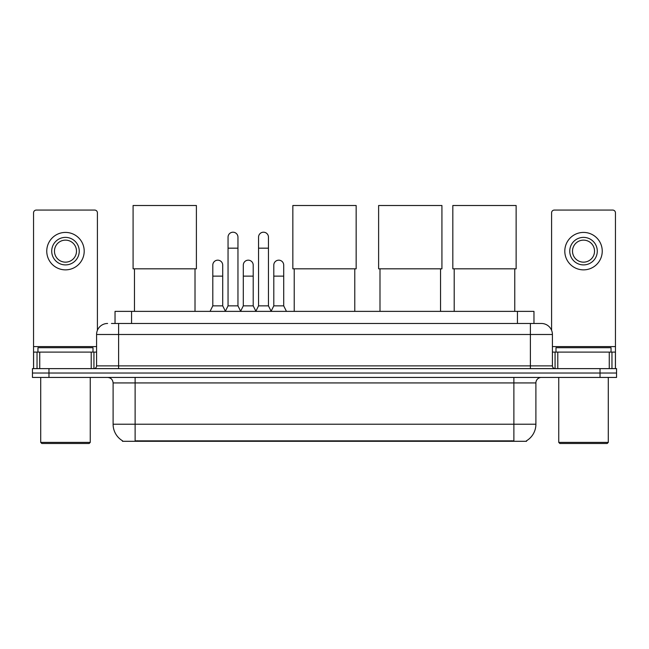 <?xml version="1.0" encoding="UTF-8"?>
<svg xmlns="http://www.w3.org/2000/svg" width="649" height="649" viewBox="0 0 649 649"><rect width="100%" height="100%" fill="white"/><g stroke="black" fill="none" stroke-linecap="round" stroke-linejoin="round"><path stroke-width="0.97" d="M111.45 323.478L118.605 323.478L111.45 323.478L115.035 323.478L115.035 311.374L533.965 311.374L533.965 323.478M526.542 440.752L526.542 441.296L122.458 441.296L122.458 440.752M122.62 440.849A19.267 19.267 0 0 1 113.104 424.227L135.122 424.227L135.122 440.849L513.878 440.849L513.878 424.227L535.896 424.227L535.896 382.934A5.508 5.508 0 0 1 541.404 377.434M113.104 424.227L113.104 382.934C112.772 379.592 110.938 377.759 107.596 377.434M526.38 440.849A19.267 19.267 0 0 0 535.896 424.227M48.967 368.624L616.55 368.624L616.55 373.029L32.45 373.029L32.45 377.434L48.967 377.434L48.967 373.029L32.45 373.029L32.45 368.624L48.967 368.624L48.967 373.029L616.55 373.029L616.55 377.434L48.967 377.434M107.596 323.478A11.009 11.009 0 0 0 96.587 334.495L96.587 365.874A2.75 2.75 0 0 1 93.829 368.624M541.404 323.478L530.395 323.478L541.404 323.478A11.009 11.009 0 0 1 552.413 334.495L552.413 365.874C552.575 367.545 553.492 368.462 555.171 368.624M552.413 334.495L118.605 334.495L118.605 323.478L530.395 323.478L530.395 365.874L552.413 365.874M91.217 368.624L91.217 352.107L39.743 352.107L39.743 368.624M97.415 330.309L97.415 212.823A2.75 2.75 0 0 0 94.657 210.073L36.303 210.073A2.75 2.75 0 0 0 33.553 212.823L33.553 352.107L39.743 352.107M91.217 352.107L96.587 352.107M33.553 368.624L33.553 352.107M65.484 237.38A13.767 13.767 0 0 0 51.717 251.147A13.767 13.767 0 0 0 65.484 264.906A13.767 13.767 0 0 0 79.243 251.147A13.767 13.767 0 0 0 65.484 237.38M65.484 240.13A11.009 11.009 0 0 0 54.467 251.147A11.009 11.009 0 0 0 65.484 262.155A11.009 11.009 0 0 0 76.493 251.147A11.009 11.009 0 0 0 65.484 240.13M65.484 269.862A18.716 18.716 0 0 0 84.2 251.147A18.716 18.716 0 0 0 65.484 232.423A18.716 18.716 0 0 0 46.76 251.147A18.716 18.716 0 0 0 65.484 269.862M89.156 443.494L41.812 443.494L40.709 442.391L90.252 442.391L89.156 443.494M40.709 377.434L40.709 442.391M90.252 377.434L90.252 442.391M93.01 352.107L93.01 347.702L37.958 347.702L37.958 352.107M134.465 268.816L134.465 311.374M195.016 268.816L195.016 311.374M133.086 205.506L196.396 205.506L196.396 268.816L133.086 268.816L133.086 205.506M294.224 268.816L294.224 311.374M354.776 268.816L354.776 311.374M292.845 205.506L356.155 205.506L356.155 268.816L292.845 268.816L292.845 205.506M379.99 268.816L379.99 311.374M440.549 268.816L440.549 311.374M378.618 205.506L441.928 205.506L441.928 268.816L378.618 268.816L378.618 205.506M454.203 268.816L454.203 311.374M514.762 268.816L514.762 311.374M452.824 205.506L516.133 205.506L516.133 268.816L452.824 268.816L452.824 205.506M225.3 311.374L228.05 305.866L237.956 305.866L240.714 311.374M237.956 305.866L237.956 237.161A4.957 4.957 0 0 0 233.007 232.204A4.957 4.957 0 0 1 233.316 232.212M228.05 305.866L228.05 248.169L237.956 248.169M228.05 248.169L228.05 237.161A4.957 4.957 0 0 1 233.007 232.204M255.795 311.374L258.545 305.866L268.459 305.866L271.209 311.374M268.459 305.866L268.459 237.161A4.957 4.957 0 0 0 263.502 232.204A4.957 4.957 0 0 1 263.81 232.212M258.545 305.866L258.545 248.169L268.459 248.169M258.545 248.169L258.545 237.161A4.957 4.957 0 0 1 263.502 232.204M210.049 311.374L212.799 305.866L222.712 305.866L225.381 311.204M222.712 305.866L222.712 265.125A4.957 4.957 0 0 0 218.064 260.184A4.957 4.957 0 0 1 222.712 265.125M212.799 305.866L212.799 276.133L222.712 276.133M212.799 276.133L212.799 265.125A4.957 4.957 0 0 1 218.064 260.184M240.625 311.204L243.302 305.866L253.207 305.866L255.876 311.204M253.207 305.866L253.207 265.125A4.957 4.957 0 0 0 248.567 260.184A4.957 4.957 0 0 1 253.207 265.125M243.302 305.866L243.302 276.133L253.207 276.133M243.302 276.133L243.302 265.125A4.957 4.957 0 0 1 248.567 260.184M271.128 311.204L273.797 305.866L283.71 305.866L286.46 311.374M283.71 305.866L283.71 265.125A4.957 4.957 0 0 0 279.062 260.184A4.957 4.957 0 0 1 283.71 265.125M273.797 305.866L273.797 276.133L283.71 276.133M273.797 276.133L273.797 265.125A4.957 4.957 0 0 1 279.062 260.184M609.257 368.624L609.257 352.107L557.783 352.107L557.783 368.624M615.447 368.624L615.447 352.107L615.447 368.624M609.257 352.107L615.447 352.107L615.447 212.823A2.75 2.75 0 0 0 612.697 210.073L554.343 210.073A2.75 2.75 0 0 0 551.585 212.823L551.585 330.309M552.413 352.107L557.783 352.107M583.516 237.38A13.767 13.767 0 0 0 569.757 251.147A13.767 13.767 0 0 0 583.516 264.906A13.767 13.767 0 0 0 597.283 251.147A13.767 13.767 0 0 0 583.516 237.38M583.516 240.13A11.009 11.009 0 0 0 572.507 251.147A11.009 11.009 0 0 0 583.516 262.155A11.009 11.009 0 0 0 594.533 251.147A11.009 11.009 0 0 0 583.516 240.13M583.516 269.862A18.716 18.716 0 0 0 602.24 251.147A18.716 18.716 0 0 0 583.516 232.423A18.716 18.716 0 0 0 564.8 251.147A18.716 18.716 0 0 0 583.516 269.862M607.188 443.494L559.844 443.494L558.748 442.391L608.291 442.391L607.188 443.494M558.748 377.434L558.748 442.391M608.291 377.434L608.291 442.391M611.042 352.107L611.042 347.702L555.99 347.702L555.99 352.107M511.68 441.296L511.68 440.752M137.32 441.296L137.32 440.752M131.552 323.478L131.552 311.374M517.448 323.478L517.448 311.374M513.878 377.434L513.878 382.934L113.104 382.934M535.896 382.934L513.878 382.934L513.878 424.227L135.122 424.227L135.122 377.434M600.033 377.434L600.033 368.624M118.605 368.624L118.605 334.495L96.587 334.495M96.587 365.874L530.395 365.874L530.395 368.624M96.587 346.607L33.553 346.607M93.927 352.107L93.927 368.624M33.594 352.107L33.594 368.624M37.034 368.624L37.034 352.107M615.447 346.607L552.413 346.607M615.406 368.624L615.406 352.107M611.966 352.107L611.966 368.624M555.073 368.624L555.073 352.107"/></g></svg>
